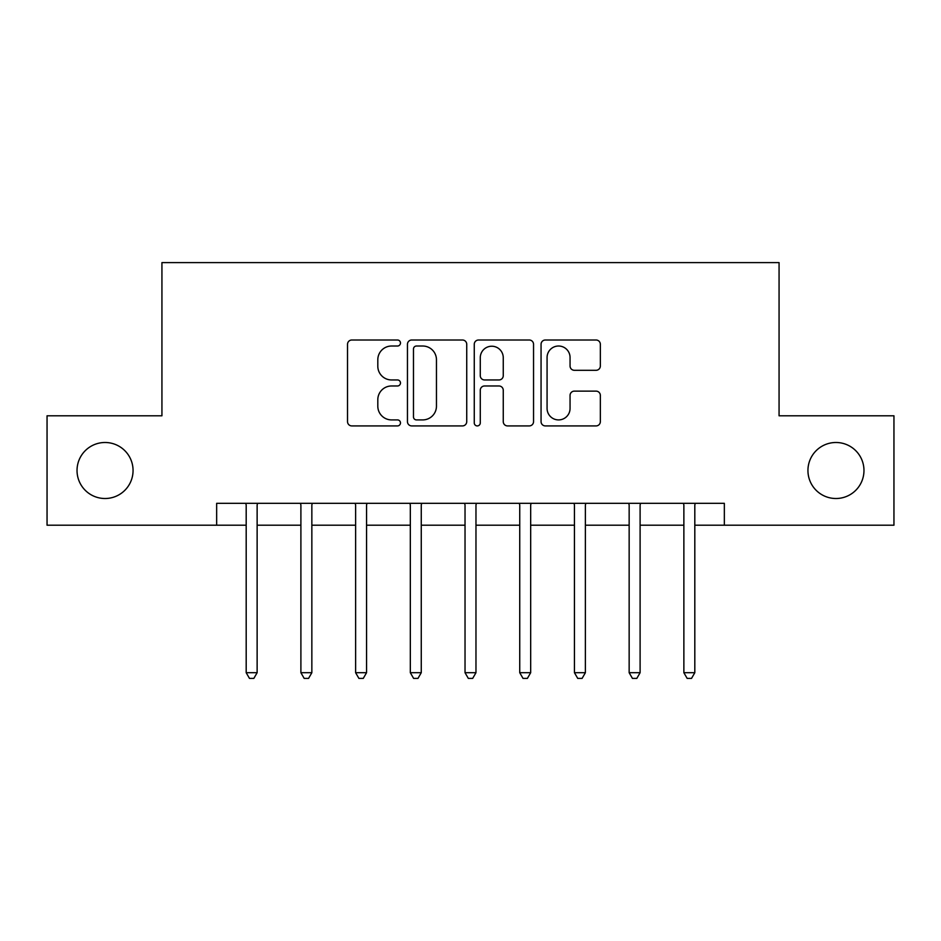 <?xml version="1.0" encoding="UTF-8"?>
<svg xmlns="http://www.w3.org/2000/svg" width="941" height="941" viewBox="0 0 941 941"><rect width="100%" height="100%" fill="white"/><g stroke="black" fill="none" stroke-linecap="round" stroke-linejoin="round"><path stroke-width="1.41" d="M400.478 343.006A3.011 3.011 0 0 0 397.467 340.007L351.816 340.007A4.293 4.293 0 0 0 347.523 344.3L347.523 421.627A4.293 4.293 0 0 0 351.816 425.92L397.467 425.92A3.011 3.011 0 0 0 400.478 422.921A3.011 3.011 0 0 0 397.467 419.909L391.562 419.909A13.75 13.75 0 0 1 377.811 406.159L377.811 399.725A13.75 13.75 0 0 1 391.562 385.975L397.467 385.975A3.011 3.011 0 0 0 400.478 382.963A3.011 3.011 0 0 0 397.467 379.952L391.562 379.952A13.75 13.75 0 0 1 377.811 366.214L377.811 359.768A13.75 13.75 0 0 1 391.562 346.017L397.467 346.017A3.011 3.011 0 0 0 400.478 343.006M807.943 470.5A28.007 28.007 0 0 0 835.961 498.507A28.007 28.007 0 0 0 863.967 470.5A28.007 28.007 0 0 0 835.961 442.493A28.007 28.007 0 0 0 807.943 470.5M77.033 470.5A28.007 28.007 0 0 0 105.039 498.507A28.007 28.007 0 0 0 133.057 470.5A28.007 28.007 0 0 0 105.039 442.493A28.007 28.007 0 0 0 77.033 470.5M596.053 370.295A4.293 4.293 0 0 0 600.346 365.99L600.346 344.3A4.293 4.293 0 0 0 596.053 340.007L545.357 340.007A4.293 4.293 0 0 0 541.063 344.3L541.063 421.627A4.293 4.293 0 0 0 545.357 425.92L596.053 425.92A4.293 4.293 0 0 0 600.346 421.627L600.346 395.42A4.293 4.293 0 0 0 596.053 391.127L574.363 391.127A4.293 4.293 0 0 0 570.058 395.42L570.058 408.418A11.492 11.492 0 0 1 558.566 419.909A11.492 11.492 0 0 1 547.074 408.418L547.074 357.509A11.492 11.492 0 0 1 558.566 346.017A11.492 11.492 0 0 1 570.058 357.509L570.058 365.99A4.293 4.293 0 0 0 574.363 370.295L596.053 370.295M216.653 525.207L47.05 525.207L47.05 415.793L161.934 415.793L161.934 262.61L779.066 262.61L779.066 415.793L893.95 415.793L893.95 525.207L724.347 525.207L724.347 503.329L216.653 503.329L216.653 525.207L246.189 525.207M466.736 344.3A4.293 4.293 0 0 0 462.443 340.007L411.746 340.007A4.293 4.293 0 0 0 407.453 344.3L407.453 421.627A4.293 4.293 0 0 0 411.746 425.92L462.443 425.92A4.293 4.293 0 0 0 466.736 421.627L466.736 344.3M478.557 340.007L529.254 340.007A4.293 4.293 0 0 1 533.547 344.3L533.547 421.627A4.293 4.293 0 0 1 529.254 425.92L507.552 425.92A4.293 4.293 0 0 1 503.259 421.627L503.259 390.268A4.293 4.293 0 0 0 498.965 385.975L484.568 385.975A4.293 4.293 0 0 0 480.275 390.268L480.275 422.921A3.011 3.011 0 0 1 477.263 425.92A3.011 3.011 0 0 1 474.264 422.921L474.264 344.3A4.293 4.293 0 0 1 478.557 340.007M257.128 525.207L300.897 525.207M311.847 525.207L355.616 525.207M366.555 525.207L410.323 525.207M421.262 525.207L465.03 525.207M475.97 525.207L519.738 525.207M530.677 525.207L574.445 525.207M585.384 525.207L629.153 525.207M640.103 525.207L683.872 525.207M694.811 525.207L724.347 525.207M416.475 346.017A3.011 3.011 0 0 0 413.475 349.029L413.475 416.898A3.011 3.011 0 0 0 416.475 419.909L422.709 419.909A13.75 13.75 0 0 0 436.459 406.159L436.459 359.768A13.75 13.75 0 0 0 422.709 346.017L416.475 346.017M503.259 357.721A11.492 11.492 0 0 0 491.767 346.229A11.492 11.492 0 0 0 480.275 357.721L480.275 375.659A4.293 4.293 0 0 0 484.568 379.952L498.965 379.952A4.293 4.293 0 0 0 503.259 375.659L503.259 357.721M257.669 503.329L257.446 503.882A4.376 4.376 90 0 0 257.128 505.517L257.128 672.709L246.189 672.709L246.189 505.517A4.376 4.376 90 0 0 245.872 503.882L245.648 503.329M257.128 672.709L253.847 678.39L249.471 678.39L246.189 672.709M312.377 503.329L312.165 503.882A4.376 4.376 92.8 0 0 311.847 505.517L311.847 672.709L300.897 672.709L300.897 505.517A4.376 4.376 92.8 0 0 300.579 503.882L300.367 503.329M311.847 672.709L308.566 678.39L304.178 678.39L300.897 672.709M367.096 503.329L366.872 503.882A4.376 4.376 92.8 0 0 366.555 505.517L366.555 672.709L355.616 672.709L355.616 505.517A4.376 4.376 92.8 0 0 355.298 503.882L355.075 503.329M366.555 672.709L363.273 678.39L358.897 678.39L355.616 672.709M421.803 503.329L421.58 503.882A4.376 4.376 92.8 0 0 421.262 505.517L421.262 672.709L410.323 672.709L410.323 505.517A4.376 4.376 92.8 0 0 410.005 503.882L409.782 503.329M421.262 672.709L417.98 678.39L413.605 678.39L410.323 672.709M476.511 503.329L476.287 503.882A4.376 4.376 92.8 0 0 475.97 505.517L475.97 672.709L465.03 672.709L465.03 505.517A4.376 4.376 92.8 0 0 464.713 503.882L464.489 503.329M475.97 672.709L472.688 678.39L468.312 678.39L465.03 672.709M531.218 503.329L530.995 503.882A4.376 4.376 92.8 0 0 530.677 505.517L530.677 672.709L519.738 672.709L519.738 505.517A4.376 4.376 92.8 0 0 519.42 503.882L519.197 503.329M530.677 672.709L527.395 678.39L523.02 678.39L519.738 672.709M585.925 503.329L585.702 503.882A4.376 4.376 92.8 0 0 585.384 505.517L585.384 672.709L574.445 672.709L574.445 505.517A4.376 4.376 92.8 0 0 574.128 503.882L573.904 503.329M585.384 672.709L582.103 678.39L577.727 678.39L574.445 672.709M640.633 503.329L640.421 503.882A4.376 4.376 92.8 0 0 640.103 505.517L640.103 672.709L629.153 672.709L629.153 505.517A4.376 4.376 92.8 0 0 628.835 503.882L628.623 503.329M640.103 672.709L636.822 678.39L632.434 678.39L629.153 672.709M695.352 503.329L695.128 503.882A4.376 4.376 92.8 0 0 694.811 505.517L694.811 672.709L683.872 672.709L683.872 505.517A4.376 4.376 92.8 0 0 683.554 503.882L683.331 503.329M694.811 672.709L691.529 678.39L687.153 678.39L683.872 672.709"/></g></svg>

